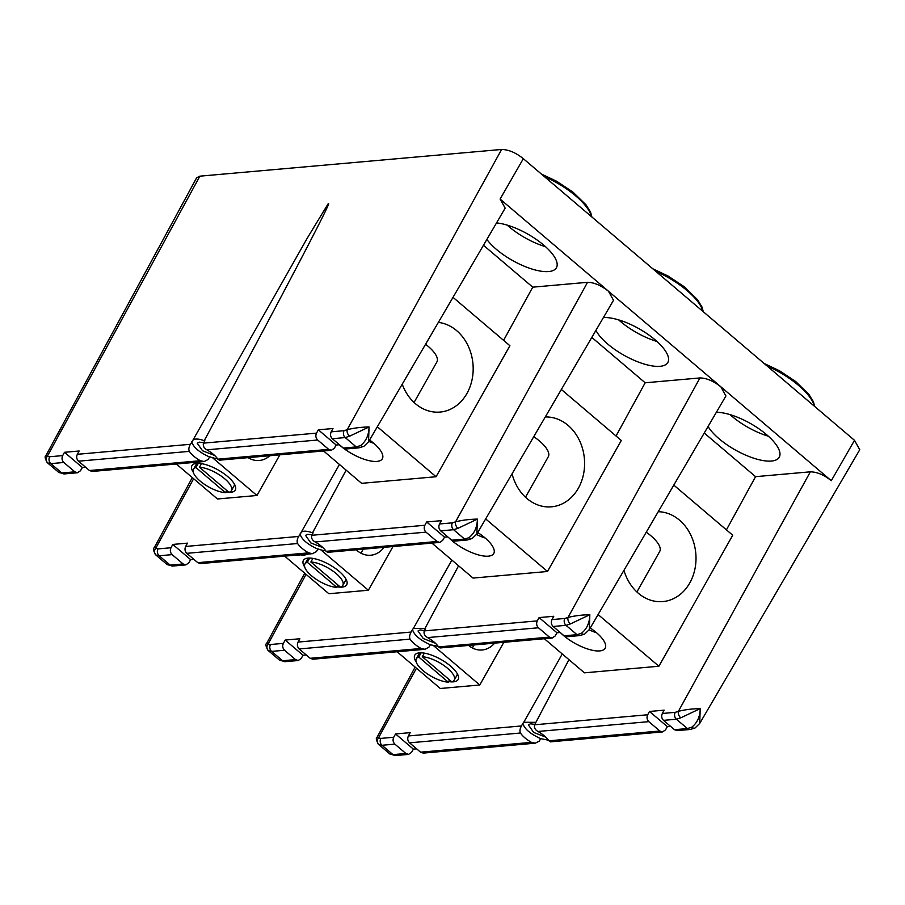 <?xml version="1.0" encoding="UTF-8"?>
<svg xmlns="http://www.w3.org/2000/svg" width="905" height="905" viewBox="0 0 905 905"><rect width="100%" height="100%" fill="white"/><g stroke="black" fill="none" stroke-linecap="round" stroke-linejoin="round"><path stroke-width="1.36" d="M304.747 567.13A24.865 9.073 29.4 0 1 306.863 558.272A24.865 9.073 29.4 0 1 308.005 558.114A24.865 9.073 29.4 0 1 330.427 565.229A24.865 9.073 29.4 0 1 346.717 580.727A24.865 9.073 29.4 0 1 342.079 587.085A24.865 9.073 29.4 0 1 337.18 586.813M312.904 558.385L310.868 561.994A21.765 7.941 29.4 0 1 333.459 571.44A21.765 7.941 29.4 0 1 342.825 585.377L345.416 580.761A21.765 7.941 -150.6 0 0 345.801 578.815M307.553 554.109A24.865 9.073 29.4 0 1 304.352 555.003A24.865 9.073 29.4 0 1 299.86 554.799M392.985 546.552L368.369 590.241L328.877 593.737L284.668 556.145M368.369 590.241L320.902 549.878M384.025 547.344A24.865 20.442 -95.1 0 1 370.722 555.229A24.865 20.442 -95.1 0 1 356.242 549.799M308.978 558.057A21.765 7.941 -150.6 0 0 307.508 559.403L304.906 564.007A21.765 7.941 29.4 0 1 307.338 562.299L309.725 558.057M416.153 661.883A24.865 9.073 29.4 0 1 418.268 653.025A24.865 9.073 29.4 0 1 419.422 652.856A24.865 9.073 29.4 0 1 441.832 659.971A24.865 9.073 29.4 0 1 458.134 675.481A24.865 9.073 29.4 0 1 453.496 681.838A24.865 9.073 29.4 0 1 448.597 681.567M424.321 653.127L422.284 656.736A21.765 7.941 29.4 0 1 444.875 666.193A21.765 7.941 29.4 0 1 454.231 680.13L456.833 675.515A21.765 7.941 -150.6 0 0 457.217 673.558M503.825 642.312L479.774 684.995L440.294 688.49L397.114 651.758M479.774 684.995L433.325 645.491M494.628 643.127A24.865 20.442 -95.1 0 1 482.139 649.982A24.865 20.442 -95.1 0 1 468.632 645.435M420.384 652.81A21.765 7.941 -150.6 0 0 418.913 654.145L416.311 658.761A21.765 7.941 29.4 0 1 418.755 657.053L421.142 652.81M299.397 554.833L299.125 555.319A21.765 7.941 29.4 0 1 296.829 555.059M303.99 554.426A21.765 7.941 29.4 0 1 302.655 555.003L302.168 554.595M596.633 632.821A28.96 10.566 29.4 0 1 589.155 629.846M636.882 591.961L659.711 551.45A28.96 10.566 -150.6 0 0 646.26 532.185M449.525 679.904L448.269 682.155A21.765 7.941 29.4 0 1 425.678 672.698A21.765 7.941 29.4 0 1 416.311 658.761M454.231 680.13A21.765 7.941 29.4 0 1 451.799 681.838L422.284 656.736M418.755 657.053L448.269 682.155M338.119 585.162L336.852 587.402A21.765 7.941 29.4 0 1 314.261 577.944A21.765 7.941 29.4 0 1 304.906 564.007M342.825 585.377A21.765 7.941 29.4 0 1 340.382 587.085L310.868 561.994M307.338 562.299L336.852 587.402M193.331 472.387A24.865 9.073 29.4 0 1 195.446 463.518A24.865 9.073 29.4 0 1 196.6 463.36A24.865 9.073 29.4 0 1 219.01 470.476A24.865 9.073 29.4 0 1 235.3 485.974A24.865 9.073 29.4 0 1 230.662 492.331A24.865 9.073 29.4 0 1 225.775 492.06M201.487 463.632L199.462 467.24A21.765 7.941 29.4 0 1 222.053 476.686A21.765 7.941 29.4 0 1 231.409 490.623L234.01 486.008A21.765 7.941 -150.6 0 0 234.395 484.062M279.86 454.83L256.952 495.488L217.472 498.983L176.328 464.005M256.952 495.488L212.517 457.704M269.814 455.724A24.865 20.442 -95.1 0 1 259.316 460.487A24.865 20.442 -95.1 0 1 248.14 457.647M197.561 463.303A21.765 7.941 -150.6 0 0 196.091 464.65L193.489 469.265A21.765 7.941 29.4 0 1 195.933 467.557L198.319 463.315M438.359 322.406A45.058 37.037 -95.1 0 1 456.674 330.653A45.058 37.037 -95.1 0 1 472.116 379.421A45.058 37.037 -95.1 0 1 440.056 412.069A45.058 37.037 -95.1 0 1 415.486 403.743A45.058 37.037 -95.1 0 1 402.227 384.184M369.591 440A28.96 10.566 29.4 0 1 382.34 458.756A28.96 10.566 29.4 0 1 376.955 461.414A28.96 10.566 29.4 0 1 339.273 444.751M377.328 426.775L436.074 476.731L361.615 483.327L323.56 450.962M436.074 476.731L509.9 345.721L453.009 297.338M226.703 490.408L225.436 492.648A21.765 7.941 29.4 0 1 202.856 483.202A21.765 7.941 29.4 0 1 193.489 469.265M231.409 490.623A21.765 7.941 29.4 0 1 228.976 492.343L199.462 467.24M195.933 467.557L225.436 492.648M373.81 443.314A28.96 10.566 29.4 0 1 368.765 441.425M414.06 402.465L436.889 361.943A28.96 10.566 -150.6 0 0 425.576 344.251M658.229 511.71A45.058 37.037 -95.1 0 1 679.497 520.149A45.058 37.037 -95.1 0 1 694.95 568.917A45.058 37.037 -95.1 0 1 662.879 601.576A45.058 37.037 -95.1 0 1 638.319 593.239A45.058 37.037 -95.1 0 1 623.952 570.331M590.241 627.98A28.96 10.566 29.4 0 1 605.162 648.251A28.96 10.566 29.4 0 1 599.777 650.91A28.96 10.566 29.4 0 1 560.648 632.878M598.103 614.54L658.897 666.238L584.438 672.834L544.346 638.726M658.897 666.238L732.722 535.217L673.784 485.103M485.227 538.068A28.96 10.566 29.4 0 1 476.528 534.516M525.477 497.218L548.306 456.697A28.96 10.566 -150.6 0 0 533.758 436.674M545.285 416.967A45.058 37.037 -95.1 0 1 568.091 425.395A45.058 37.037 -95.1 0 1 583.533 474.175A45.058 37.037 -95.1 0 1 551.473 506.823A45.058 37.037 -95.1 0 1 526.902 498.485A45.058 37.037 -95.1 0 1 512.06 473.79M477.727 532.502A28.96 10.566 29.4 0 1 493.757 553.509A28.96 10.566 29.4 0 1 488.361 556.168A28.96 10.566 29.4 0 1 449.231 538.124M485.668 518.916L547.491 571.485L473.032 578.08L431.911 543.102M547.491 571.485L621.305 440.475L561.349 389.478M595.92 330.359A41.777 15.249 -150.6 0 0 624.178 355.371A41.777 15.249 -150.6 0 0 660.062 366.31A41.777 15.249 -150.6 0 0 667.833 362.475A41.777 15.249 -150.6 0 0 647.912 334.318A41.777 15.249 -150.6 0 0 603.397 317.576M486.879 239.429A41.777 15.249 -150.6 0 0 548.645 271.557A41.777 15.249 -150.6 0 0 556.428 267.722A41.777 15.249 -150.6 0 0 539.267 241.567A41.777 15.249 -150.6 0 0 496.528 222.924M708.072 426.47A41.777 15.249 -150.6 0 0 771.467 461.052A41.777 15.249 -150.6 0 0 779.25 457.229A41.777 15.249 -150.6 0 0 760.347 429.796A41.777 15.249 -150.6 0 0 716.375 412.284M214.689 455.498L202.528 450.781L197.256 443.201L199.383 442.149L203.693 442.76M322.972 547.649L310.811 542.932L305.539 535.341L307.666 534.301L311.987 534.912M545.806 737.145L533.645 732.428L528.362 724.848L530.488 723.796L534.81 724.407M435.441 643.263L423.28 638.545L417.997 630.966L420.124 629.914L424.445 630.525M336.196 445.022L334.318 448.269L331.377 450.271L328.662 449.355L317.678 440.011C315.755 438.031 315.37 435.735 316.512 433.133L318.322 429.818L336.196 445.022L339.42 444.74M444.536 537.163L442.658 540.409L439.717 542.412L437.002 541.495L426.017 532.151C424.106 530.172 423.721 527.887 424.852 525.273L426.674 521.959L444.536 537.163L447.76 536.88M193.625 478.711L155.683 548.385A4.978 4.457 125.3 0 0 155.965 555.07L159.178 555.772L172.142 554.629C170.231 552.65 169.846 550.353 170.988 547.751L172.798 544.437L187.459 543.136L185.649 546.45C184.507 549.064 184.903 551.349 186.815 553.328L197.788 562.672L200.503 563.589L312.519 553.679L308.594 552.865C303.469 549.878 299.804 546.767 297.609 543.52C296.75 541.631 297.089 539.267 298.639 536.45L300.641 533.893A16.709 6.097 29.4 0 1 300.946 532.762A16.709 6.097 29.4 0 1 312.508 532.841L346.129 470.159M328.311 203.535L307.315 238.072L192.663 440.611A16.709 6.097 29.4 0 1 204.225 440.701C282.994 294.17 328.979 206.544 328.707 203.501L328.311 203.535M204.225 440.701L204.835 440.644L203.501 443.133C202.799 445.86 203.919 448.088 206.849 449.819C211.985 452.805 215.65 455.916 217.834 459.163L219.338 460.193L331.377 450.271M318.322 429.818L332.983 428.529L331.173 431.832C330.042 434.445 330.427 436.73 332.339 438.71L343.323 448.054L346.038 448.971L358.934 447.839A4.978 4.084 -95.1 0 1 356.219 446.912L345.235 437.568L349.579 436.199A4.978 3.145 -116.7 0 1 347.215 429.694L501.619 149.461L199.869 176.17L47.343 456.233L49.662 456.754L62.683 455.6L64.493 452.296L79.154 450.995L77.344 454.299C76.201 456.912 76.586 459.208 78.509 461.188L89.493 470.532L92.197 471.448L204.236 461.527L200.31 460.713C195.186 457.738 191.521 454.615 189.326 451.369C188.455 449.48 188.806 447.127 190.355 444.298L192.358 441.753A16.709 6.097 29.4 0 1 192.663 440.611M191.747 441.798C193.297 447.251 199.247 452.319 209.598 456.991L210.22 456.935A16.709 6.097 29.4 0 0 217.438 458.586M64.493 452.296L82.355 467.489L85.59 467.206M82.355 467.489L80.477 470.747L77.536 472.749L74.821 471.822L63.836 462.478C61.925 460.509 61.54 458.213 62.683 455.6M49.662 456.754A4.978 4.084 84.9 0 0 50.827 463.632L47.626 462.93A4.978 4.457 -54.7 0 1 47.343 456.233L45.951 455.532L196.634 177.799L199.869 176.17M331.173 431.832L344.07 430.69L347.215 429.694C353.798 428.031 361.072 427.115 369.059 426.956L368.516 441.844L505.171 208.139L500.103 199.066L831.276 480.713C824.15 474.944 817.17 471.969 810.348 471.822L678.388 711.33C684.961 709.667 692.246 708.762 700.232 708.604L699.689 723.48L859.75 449.74L854.501 440.328L523.328 158.692C515.918 152.696 508.689 149.619 501.619 149.461M500.103 199.066L523.328 158.692M209.598 456.991L208.161 459.435L204.236 461.527M45.951 455.532C44.526 456.256 45.001 458.665 47.388 462.749L47.626 462.93M58.384 472.093L58.916 472.512A4.978 4.48 -54.8 0 1 58.633 472.286L47.388 462.738M831.276 480.713L854.501 440.328M416.639 748.865L413.404 749.148L411.526 752.394L408.585 754.397L405.87 753.48L394.885 744.136C392.974 742.157 392.589 739.871 393.732 737.258L395.542 733.944L413.404 749.148M670.594 726.376L667.37 726.658L665.48 729.916L662.539 731.919L659.836 731.002L648.84 721.647C646.928 719.679 646.543 717.382 647.686 714.769L649.496 711.466L664.157 710.165L662.347 713.479C661.204 716.081 661.589 718.378 663.512 720.357L674.497 729.702L677.212 730.618L690.096 729.475A4.978 4.084 -95.1 0 1 687.393 728.559L674.497 729.702M540.715 738.638L539.267 741.082L535.341 743.175L531.427 742.36C526.291 739.385 522.626 736.263 520.432 733.016C519.572 731.127 519.911 728.774 521.461 725.946L522.852 723.446C524.414 728.898 530.364 733.966 540.715 738.638L548.554 740.233M415.146 667.098L377.125 737.179L378.505 737.88L416.458 668.218M483.462 245.255L532.74 287.168L587.537 282.315C593.963 282.383 600.931 285.347 608.443 291.206L613.511 300.279L476.856 533.984L472.195 538.498L467.274 539.98A4.978 4.084 -95.1 0 1 464.559 539.052L453.575 529.708L457.93 528.339A4.978 3.134 -116.8 0 1 455.566 521.834L587.537 282.315M349.579 436.199L369.059 426.956C368.867 435.101 366.039 441.301 360.586 445.554A4.978 3.122 63.8 0 0 363.855 446.357L358.934 447.839M532.74 287.168L503.599 340.359M63.836 462.478L50.827 463.632L61.812 472.976L58.633 472.286M360.586 445.554L356.219 446.912L343.323 448.054M312.508 532.841L313.13 532.796L311.784 535.285C311.082 538.011 312.202 540.24 315.132 541.971C320.268 544.957 323.933 548.068 326.117 551.315L327.621 552.333L439.717 542.412M426.674 521.959L441.335 520.669L439.525 523.972C438.382 526.586 438.767 528.882 440.69 530.85L451.674 540.195L454.378 541.111L467.274 539.98M192.313 477.591L154.291 547.672L158.013 548.894L170.988 547.751M591.802 337.395L645.175 382.792L699.961 377.939C706.386 377.996 713.366 380.971 720.889 386.831L725.878 396.017M704.237 433.02L755.562 476.664L810.348 471.822M662.347 713.479L675.232 712.337L678.388 711.33A4.978 3.145 63.3 0 0 680.752 717.835L700.232 708.604C700.04 716.749 697.212 722.948 691.759 727.19A4.978 3.122 63.8 0 0 695.029 728.005L690.096 729.475M568.951 659.655L534.606 724.781C533.905 727.507 535.025 729.735 537.955 731.466C543.091 734.453 546.756 737.564 548.95 740.81L550.455 741.84L662.539 731.919M755.562 476.664L726.421 529.866M520.432 733.016L409.558 742.835C407.635 740.856 407.25 738.571 408.393 735.957L410.203 732.654L395.542 733.944M409.558 742.835L420.542 752.179L423.246 753.096M649.496 711.466L667.37 726.658M691.759 727.19L687.393 728.559L676.397 719.215L680.752 717.835M389.795 753.933A4.978 4.48 125.2 0 0 390.089 754.148L395.7 755.539A4.978 4.084 -95.1 0 1 392.985 754.623L389.795 753.933L378.788 744.566A4.978 4.457 -54.7 0 1 378.505 737.88L380.835 738.401L393.732 737.258M535.33 722.348L523.769 722.258L522.852 723.446M439.525 523.972L452.41 522.83L455.566 521.834C462.138 520.16 469.423 519.255 477.399 519.097L476.856 533.984M300.03 533.95C301.58 539.403 307.542 544.459 317.881 549.131L318.492 549.075A16.709 6.097 29.4 0 0 325.721 550.726M172.798 544.437L190.661 559.641L193.885 559.347M154.291 547.672C152.866 548.396 153.352 550.806 155.739 554.889L155.965 555.07M166.724 564.234L167.255 564.652A4.978 4.48 -54.8 0 1 166.972 564.426L155.728 554.889M317.881 549.131L316.445 551.586L312.519 553.679M190.661 559.641L188.772 562.887L185.842 564.89L183.127 563.973L172.142 554.629M304.747 573.216L266.726 643.297L268.118 643.998L306.071 574.336M430.35 644.756L428.902 647.199L424.977 649.292L421.063 648.478C415.927 645.503 412.261 642.38 410.067 639.134C409.207 637.244 409.546 634.891 411.096 632.063L412.488 629.563C414.049 635.016 419.999 640.084 430.35 644.756L438.19 646.351M306.286 654.971L303.051 655.265L301.173 658.512L298.231 660.514L295.528 659.598L284.543 650.254C282.62 648.274 282.236 645.978 283.378 643.376L285.188 640.061L299.86 638.76L298.039 642.075C296.908 644.688 297.293 646.973 299.204 648.953L310.189 658.297L312.904 659.213L424.977 649.292M458.575 565.795L424.965 628.466L413.404 628.375L412.488 629.563M560.206 632.493L556.971 632.787L555.093 636.034L552.152 638.036L549.437 637.12L538.452 627.776C536.541 625.796 536.156 623.5 537.287 620.887L539.097 617.583L553.769 616.282L551.96 619.597C550.817 622.199 551.202 624.495 553.125 626.475L564.109 635.819L566.824 636.735L579.709 635.593A4.978 4.084 -95.1 0 1 576.994 634.677L581.372 633.308A4.978 3.122 -116.2 0 0 584.63 634.122L579.709 635.593M699.961 377.939L568.001 617.459C574.573 615.785 581.858 614.88 589.834 614.721L589.302 629.597L725.946 395.904M645.175 382.792L616.034 435.984M549.437 637.12L438.586 646.928C436.391 643.681 432.726 640.57 427.59 637.584C424.66 635.853 423.54 633.624 424.241 630.898L425.576 628.409L424.965 628.466M378.788 744.566L382.001 745.279L392.985 754.623L405.87 753.48M457.93 528.339L477.399 519.097C477.207 527.242 474.39 533.441 468.937 537.694A4.978 3.122 63.8 0 0 472.195 538.498M166.972 564.426L170.163 565.116L183.127 563.973M468.937 537.694L464.559 539.052L451.674 540.195M266.726 643.297C265.301 644.021 265.787 646.43 268.174 650.514L268.4 650.684A4.978 4.457 -54.7 0 1 268.118 643.998L270.448 644.518L283.378 643.376M279.159 659.858L279.69 660.265A4.978 4.48 -54.8 0 1 279.407 660.05L268.163 650.503M279.69 660.265L285.313 661.657A4.978 4.084 -95.1 0 1 282.598 660.741L279.407 660.05M285.188 640.061L303.051 655.265M268.4 650.684L271.602 651.396L284.543 650.254M438.586 646.928L440.09 647.957L552.152 638.036M539.097 617.583L556.971 632.787M551.96 619.597L564.844 618.454L568.001 617.459A4.978 3.145 63.3 0 0 570.365 623.952L589.834 614.721C589.641 622.866 586.825 629.066 581.372 633.308M564.844 618.454A4.978 4.084 84.9 0 0 566.01 625.332L570.365 623.952M730.064 414.626A41.777 15.249 -150.6 0 0 768.368 436.21M507.241 225.13A41.777 15.249 -150.6 0 0 545.534 246.714M618.647 319.884A41.777 15.249 -150.6 0 0 656.951 341.457M185.649 546.45L298.639 536.45M203.501 443.133L316.512 433.133M77.344 454.299L190.355 444.298M206.849 449.819L317.678 440.011M78.509 461.188L189.326 451.369M344.07 430.69A4.978 4.084 84.9 0 0 345.235 437.568L332.339 438.71M217.834 459.163L328.662 449.355M89.493 470.532L200.31 460.713M58.916 472.512L64.526 473.903A4.978 4.084 -95.1 0 1 61.812 472.976L74.821 471.822M311.784 535.285L424.852 525.273M534.606 724.781L647.686 714.769M531.427 742.36L420.542 752.179M659.836 731.002L548.95 740.81M408.393 735.957L521.461 725.946M452.41 522.83A4.978 4.084 84.9 0 0 453.575 529.708L440.69 530.85M315.132 541.971L426.017 532.151M186.815 553.328L297.609 543.52M158.013 548.894A4.978 4.084 84.9 0 0 159.178 555.772L170.163 565.116A4.978 4.084 -95.1 0 0 172.866 566.032L167.255 564.652M298.039 642.075L411.096 632.063M424.241 630.898L537.287 620.887M675.232 712.337A4.978 4.084 84.9 0 0 676.397 719.215L663.512 720.357M537.955 731.466L648.84 721.647M394.885 744.136L382.001 745.279A4.978 4.084 84.9 0 1 380.835 738.401M326.117 551.315L437.002 541.495M197.788 562.672L308.594 552.865M295.528 659.598L282.598 660.741L271.602 651.396A4.978 4.084 84.9 0 1 270.448 644.518M421.063 648.478L310.189 658.297M299.204 648.953L410.067 639.134M553.125 626.475L566.01 625.332L576.994 634.677L564.109 635.819M427.59 637.584L538.452 627.776M814.285 406.13A49.73 18.145 -150.6 0 0 767.18 366.073M591.463 216.634A49.73 18.145 -150.6 0 0 544.358 176.577M702.868 311.377A49.73 18.145 -150.6 0 0 655.763 271.319M474.05 644.948L472.365 647.957M363.21 549.188L360.948 553.204M250.085 457.466L249.542 458.45M368.516 441.844L363.855 446.357M77.536 472.749L64.526 473.903M699.689 723.48L695.029 728.005M535.341 743.175L423.246 753.107M408.585 754.397L395.7 755.539M377.125 737.179C375.688 737.903 376.175 740.313 378.562 744.385M523.769 722.258L562.254 653.964M185.842 564.89L172.866 566.032M298.231 660.514L285.313 661.657M413.404 628.375L451.878 560.093M589.302 629.597L584.63 634.122M300.946 532.762L339.432 464.457M541.303 173.975L556.654 181.272L572.831 191.996L586.089 204.903L590.558 212.189L591.904 217.008M652.72 268.728L668.06 276.025L684.248 286.749L697.506 299.657L701.963 306.942L703.309 311.761M764.125 363.482L779.476 370.767L795.653 381.491L808.912 394.41L813.38 401.696L814.726 406.515"/></g></svg>

